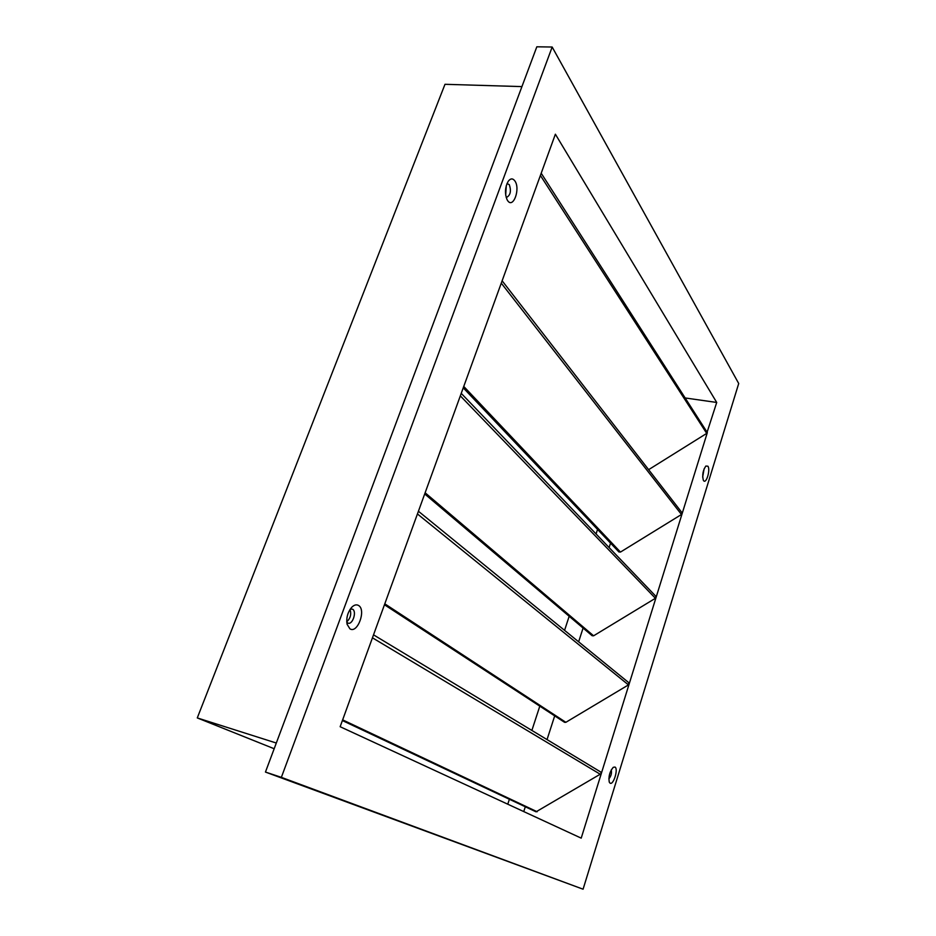 <?xml version="1.0" encoding="UTF-8"?>
<svg xmlns="http://www.w3.org/2000/svg" width="936" height="936" viewBox="0 0 936 936"><rect width="100%" height="100%" fill="white"/><g stroke="black" fill="none" stroke-linecap="round" stroke-linejoin="round"><path stroke-width="1.4" d="M347.104 616.929L347.911 613.887M521.925 86.603L444.986 84.298L197.285 717.924L276.307 743.032M197.285 717.924L274.178 748.741M507.768 804.199L509.383 799.262M531.87 730.443L539.803 706.153M564.572 630.349L569.17 616.262M596.056 533.953L597.542 529.425M618.895 551.924L620.463 552.076L681.478 514.496L681.923 512.6L502.129 280.8M592.137 635.708L593.611 635.801L655.411 598.291L655.773 596.22L461.237 393.366M564.525 722.299L565.859 722.311L628.465 684.895L628.711 682.625L418.415 511.243M342.389 720.556L536.035 811.828L601.275 773.604L600.701 771.989L373.522 634.842M349.924 628.828C357.564 633.976 366.432 609.757 358.523 605.463C356.37 604.246 354.042 604.913 351.562 607.464C347.607 612.437 346.121 618.041 347.092 624.289L349.924 628.828M346.788 622.276L348.145 623.189C352.743 624.757 356.955 611.477 352.603 609.207L350.286 609.079M346.753 621.797C350.438 618.345 351.538 614.238 350.029 609.476M610.038 783.128C613.419 785.561 618.567 768.83 614.999 767.04L613.244 767.321C609.71 771.603 608.377 776.529 609.254 782.098L610.038 783.128M608.833 778.857C611.114 776.283 611.922 773.288 611.255 769.86M703.498 480.519C706.095 484.708 710.681 469.802 707.908 466.21L705.849 466.046C702.889 470.434 702.058 475.172 703.345 480.273L703.498 480.519M702.655 477.079L704.106 468.831M507.604 200.573C513.185 209.208 520.662 188.768 514.858 180.905C512.764 178.168 510.565 178.285 508.248 181.245C505.03 187.2 504.633 193.331 507.055 199.649L507.604 200.573M506.119 197.192L506.704 197.344C510.506 195.121 511.372 190.886 509.301 184.649L506.996 183.561M505.686 195.133L506.306 185.55M685.608 398.022L716.719 402.457L555.376 134.199L340.154 726.722L581.209 838.141L707.335 432.596L541.195 173.219M648.625 469.673L706.715 433.391L716.719 402.457M523.75 811.582L525.307 806.773M547.034 739.592L554.697 715.876M578.635 641.815L583.081 628.044M609.102 547.56L610.541 543.126M552.17 47.022L536.819 46.8L265.45 772.06L583.081 889.2L738.715 383.514L552.17 47.022L281.362 777.348L583.081 889.2M281.362 777.348L265.45 772.06M463.753 386.428L620.463 552.076M425.12 492.781L593.611 635.801M384.79 603.825L565.859 722.311M342.646 719.866L537.17 811.758M372.446 637.814L600.608 774.47M417.433 513.946L628.465 684.895M460.325 395.858L655.411 598.291M501.275 283.152L681.478 514.496M540.388 175.453L706.715 433.391M463.238 387.843L618.942 551.983M424.698 493.951L592.184 635.755M384.462 604.75L564.572 722.323"/></g></svg>
